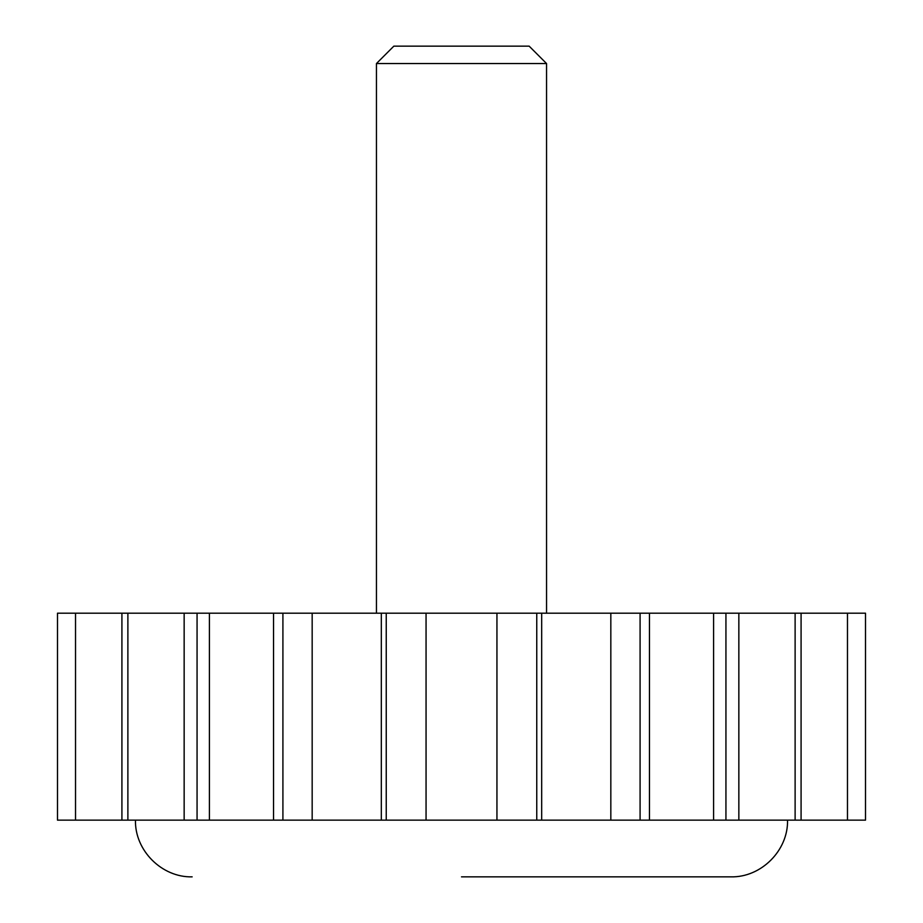<?xml version="1.0" encoding="UTF-8"?>
<svg xmlns="http://www.w3.org/2000/svg" width="923" height="923" viewBox="0 0 923 923"><rect width="100%" height="100%" fill="white"/><g stroke="black" fill="none" stroke-linecap="round" stroke-linejoin="round"><path stroke-width="1.38" d="M121.917 820.143L121.917 613.184L57.491 613.184L57.491 820.143L865.509 820.143L865.509 613.184L847.476 613.184L847.476 820.143M461.5 876.85L730.843 876.85L461.5 876.85M121.917 613.184L847.476 613.184M546.554 63.549L529.156 46.15L393.844 46.15L376.446 63.549L546.554 63.549L546.554 613.184M725.94 820.143L725.94 613.184M640.089 820.143L640.089 613.184M536.759 820.143L536.759 613.184M496.943 820.143L496.943 613.184M426.057 820.143L426.057 613.184M386.241 820.143L386.241 613.184M282.911 820.143L282.911 613.184M197.061 820.143L197.061 613.184M801.083 820.143L801.083 613.184M738.85 820.143L738.85 613.184M649.469 820.143L649.469 613.184M541.686 820.143L541.686 613.184M381.314 820.143L381.314 613.184M273.531 820.143L273.531 613.184M184.15 820.143L184.15 613.184M787.538 820.143C788.323 850.441 761.14 877.635 730.843 876.85M135.462 820.143C134.677 850.441 161.86 877.635 192.157 876.85M376.446 613.184L376.446 63.549M795.118 613.184L795.118 820.143M713.583 613.184L713.583 820.143M610.83 613.184L610.83 820.143M312.17 613.184L312.17 820.143M209.417 613.184L209.417 820.143M127.882 613.184L127.882 820.143M75.524 613.184L75.524 820.143"/></g></svg>
